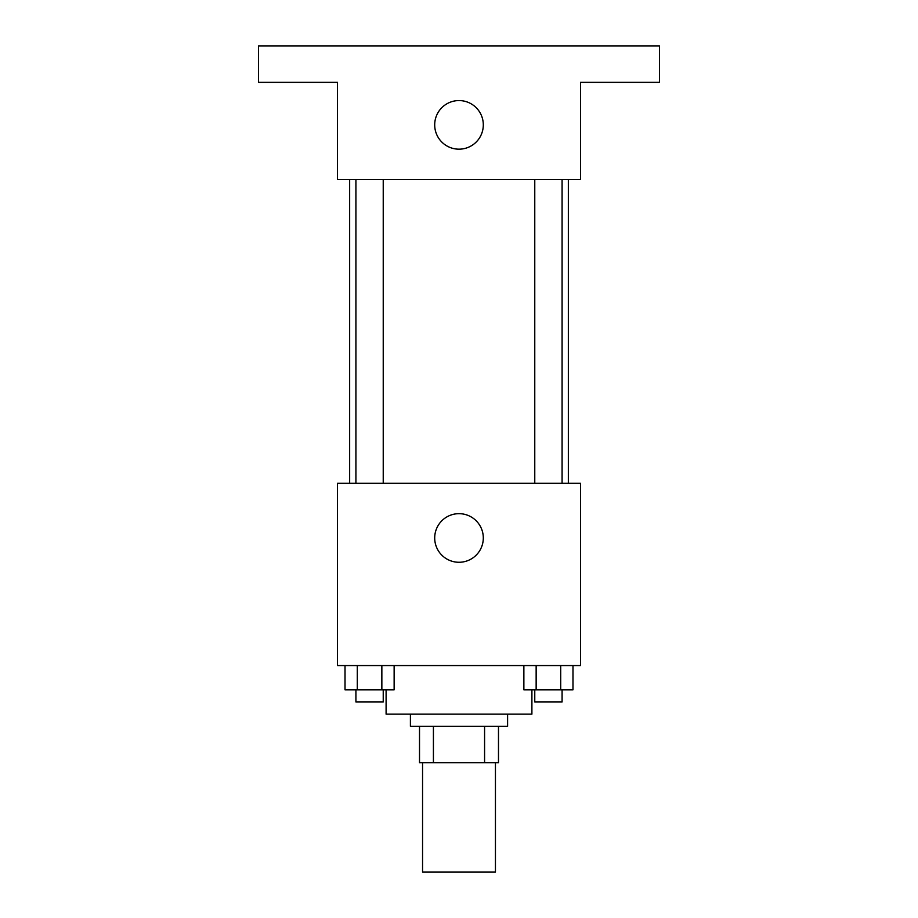 <?xml version="1.0" encoding="UTF-8"?>
<svg xmlns="http://www.w3.org/2000/svg" width="918" height="918" viewBox="0 0 918 918"><rect width="100%" height="100%" fill="white"/><g stroke="black" fill="none" stroke-linecap="round" stroke-linejoin="round"><path stroke-width="1.38" d="M422.555 762.755L422.555 872.1L495.445 872.1L495.445 762.755M484.578 726.299L484.578 762.755L419.515 762.755L419.515 726.299M484.578 762.755L498.485 762.755L498.485 726.299L498.485 762.755M507.597 714.147L507.597 726.299L410.403 726.299L410.403 714.147M433.422 726.299L433.422 762.755M386.099 689.854L386.099 714.147L531.901 714.147L531.901 689.854M580.497 665.55L337.503 665.55L337.503 483.304L580.497 483.304L580.497 665.55M483.304 537.971A24.304 24.304 0 0 1 446.848 559.016A24.304 24.304 0 0 1 446.848 516.926A24.304 24.304 0 0 1 483.304 537.971M568.345 179.549L568.345 483.304M534.769 483.304L534.769 179.549M383.231 179.549L383.231 483.304M580.497 179.549L337.503 179.549L337.503 82.345L258.52 82.345L258.52 45.9L659.48 45.9L659.48 82.345L580.497 82.345L580.497 179.549M483.304 124.871A24.304 24.304 0 0 1 446.848 145.916A24.304 24.304 0 0 1 446.848 103.826A24.304 24.304 0 0 1 483.304 124.871M572.981 665.55L572.981 689.854L523.868 689.854L523.868 665.55M560.703 665.55L560.703 689.854M536.146 665.55L536.146 689.854M562.08 689.854L562.08 701.995L534.769 701.995L534.769 689.854M394.132 665.55L394.132 689.854L345.019 689.854L345.019 665.55M381.854 665.55L381.854 689.854M357.297 665.55L357.297 689.854M383.231 689.854L383.231 701.995L355.92 701.995L355.92 689.854M349.655 179.549L349.655 483.304M562.08 483.304L562.08 179.549M355.92 179.549L355.92 483.304"/></g></svg>
